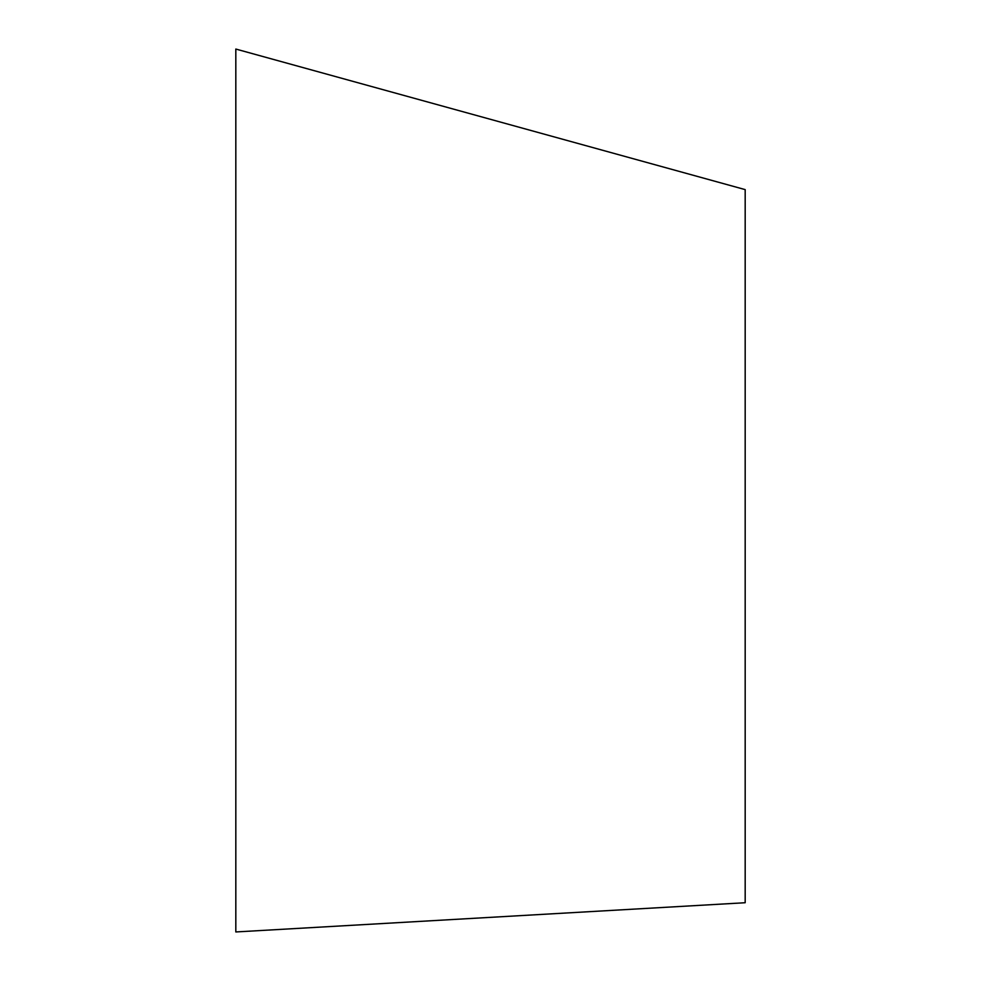<?xml version="1.0" encoding="UTF-8"?>
<svg xmlns="http://www.w3.org/2000/svg" width="981" height="981" viewBox="0 0 981 981"><rect width="100%" height="100%" fill="white"/><g stroke="black" fill="none" stroke-linecap="round" stroke-linejoin="round"><path stroke-width="1.47" d="M745.18 211.381L745.18 881.6M235.82 49.05L235.82 931.95L745.18 902.728L745.18 189.615L235.82 49.05"/></g></svg>
